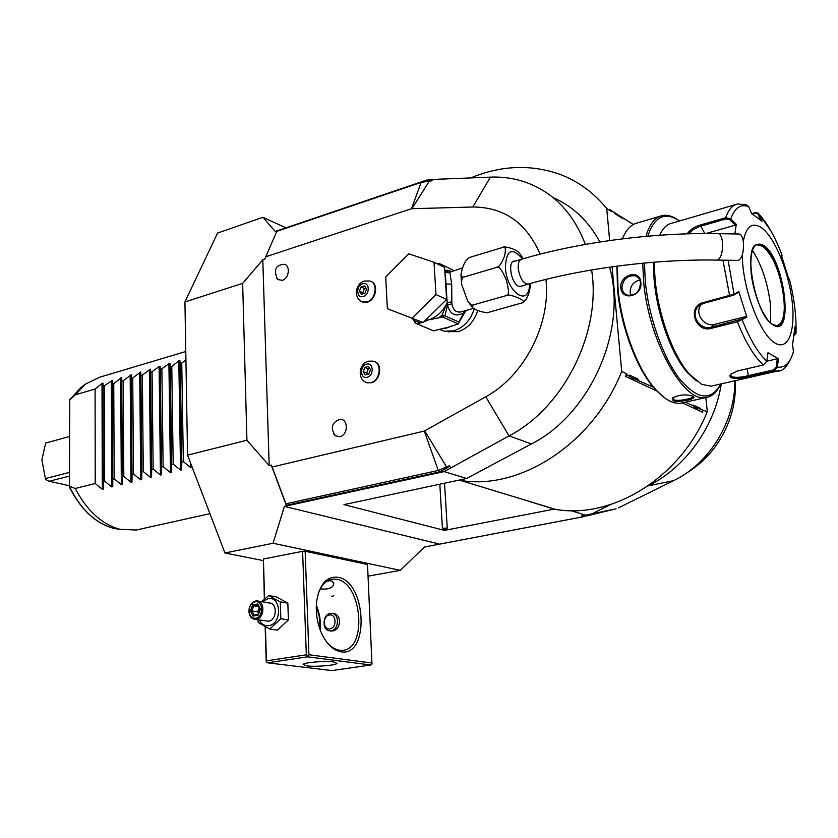 <?xml version="1.0" encoding="UTF-8"?>
<svg xmlns="http://www.w3.org/2000/svg" width="838" height="838" viewBox="0 0 838 838"><rect width="100%" height="100%" fill="white"/><g stroke="black" fill="none" stroke-linecap="round" stroke-linejoin="round"><path stroke-width="1.26" d="M252.73 604.868L250.384 610.923L253.034 616.098L258.062 615.239L260.419 609.163L257.748 603.989L252.73 604.868L253.778 605.832L251.829 610.871L254.029 615.165M250.384 610.923L259.068 611.709M255.621 618.287C263.844 617.281 263.331 599.945 255.161 601.82C252.175 602.585 250.206 604.868 249.263 608.671L249.033 610.745C249.399 615.899 251.599 618.413 255.621 618.287M256.239 619.292L255.056 619.366C251.222 618.758 249.19 615.94 248.928 610.912L249.179 608.618C250.227 604.387 252.416 601.852 255.726 601.014L257.015 600.93C265.3 600.919 264.588 618.36 256.239 619.292M255.056 619.366L268.652 621.199C276.959 620.267 277.64 602.993 269.386 602.993L257.015 600.93M259.34 620.026C261.519 624.237 264.661 626.101 268.778 625.63C282.354 624.006 281.432 595.556 267.971 598.667L262.378 601.831M257.863 619.795L258.251 622.529L269.731 629.034L280.824 618.716L280.28 601.904L268.726 595.567L261.561 601.694M268.726 595.567L276.299 596.876L287.843 603.182L288.398 619.9L277.347 630.155L269.731 629.034M265.416 626.803L266.411 660.857L306.32 654.813L302.602 551.299L263.415 558.998L264.588 598.898M306.32 654.813L307.661 655.704L308.929 654.75L305.158 551.257L302.602 551.299M368.06 576.177L400.323 570.353L273.041 543.254L224.951 552.996L187.555 455.139L184.936 301.921L217.576 233.058L262.912 217.293L285.926 227.842M263.216 560.58L224.951 552.996M264.347 599.097L263.415 558.998M265.164 626.667L266.18 661.203L267.626 662.816L331.785 670.578L370.784 665.005L371.978 664.094L367.515 564.477L305.158 551.257M610.567 504.57L591.764 513.935L583.793 516.637L424.426 547.025L400.323 570.353M438.62 543.883L284.407 506.382L273.041 543.254M591.597 269.951C601.684 332.319 563.586 407.855 509.043 435.875L444.119 471.605L284.407 506.382M450.456 467.552L449.597 465.708L438.274 470.464L285.905 503.795L286.282 505.324L271.261 465.09L269.166 465.593L246.927 440.243L187.555 455.139M286.282 505.324L439.458 471.93L447.157 467.939L449.597 465.708M184.936 301.921L242.653 283.37L262.807 259.738L264.829 259.068L276.791 231.361L421.158 182.37L432.104 180.746L432.733 179.437L426.511 180.118L275.273 231.466L262.912 217.293M276.791 231.361L422.174 181.951L432.104 180.746M246.927 440.243L242.653 283.37M269.166 465.593L262.807 259.738M271.261 465.09L272.172 467.007L424.279 431.067L485.736 396.783C524.022 376.252 551.069 324.086 545.967 279.389M540.122 254.155C526.536 222.824 504.088 207.112 472.779 207.007L411.51 208.714L265.583 256.837M447.817 331.628L458.187 331.67C467.74 328.538 474.256 321.488 477.754 310.5M366.321 382.463L371.224 382.851C380.379 380.997 382.966 363.839 374.46 361.555M361.88 301.69L367.285 302.172C375.979 300.098 378.87 284.04 371.035 281.495M281.243 264.735L282.458 264.462C290.357 262.566 290.189 278.206 282.259 280.321L277.671 279.536L276.32 277.839M339.149 419.723C348.137 417.041 348.943 434.88 339.882 436.671L335.326 435.802L333.545 433.738M432.733 179.437L490.46 177.132C502.611 176.65 514.323 178.358 525.583 182.234C553.457 192.29 573.37 213.02 585.343 244.413M444.119 471.605L466.567 478.508L531.407 443.931C590.046 414.527 627.767 330.151 609.551 267.144M599.851 241.993C588.548 221.106 572.951 206.295 553.059 197.569M466.567 478.508L458.826 480.164L460.313 480.394C519.602 490.628 592.833 444.088 621.712 371.485L612.086 266.788M609.666 240.537L606.722 208.547C593.576 192.436 577.78 180.977 559.344 174.147C530.444 164.143 500.904 165.4 470.726 177.918M721.277 383.867C714.646 427.15 685.138 467.761 648.183 485.831M570.961 510.646L585.626 515.161L614.757 509.106M734.853 380.766C735.293 421.504 709.22 463.603 673.71 480.635L618.434 507.859M583.793 516.637L581.52 515.936L585.626 515.161M554.515 509.075L555.521 509.378C612.201 519.424 680.865 477.629 707.324 411.636L694.472 407.195L693.11 404.974L700.704 408.535L700.18 409.08M458.826 480.164L343.957 504.623L444.465 530.381L554.096 509.148L525.562 500.255M633.371 224.458L609.907 209.678L611.688 211.668L606.722 208.547M447.251 528.118L442.433 528.191L444.444 530.087L447.251 528.118L444.538 483.201M657.128 391.126L625.326 376.314L626.74 373.842L621.712 371.485M703.197 410.494L702.359 412.181L682.31 402.848M653.221 387.104L630.93 377.33L626.824 374.743L626.74 373.842M611.688 211.668L611.614 210.82L622.299 217.545L623.084 218.833L614.474 213.418L615.102 213.02M622.299 217.545L633.319 224.49M707.324 411.636L705.826 397.579M693.833 406.105L685.39 402.156M632.114 378.587L638.273 379.247L637.645 379.813M638.273 379.247L629.558 375.162L630.365 376.398M626.824 374.743L625.326 376.314M695.383 408.127L700.704 408.535M611.614 210.82L609.907 209.678M623.084 218.833C618.769 215.24 615.899 213.439 614.474 213.418M616.925 266.128L617.501 289.215C620.665 325.846 636.388 367.997 653.954 387.973L663.434 396.971M622.917 237.583L622.351 238.851C626.154 229.528 631.265 224.196 637.728 222.845L662.429 215.534C655.023 217.094 649.544 224.029 645.983 236.337M617.386 266.075L618.025 288.597C621.23 325.741 637.173 368.479 654.97 388.717C664.251 399.307 672.851 404.126 680.781 403.193L705.868 397.568C711.577 396.741 716.207 392.865 719.758 385.92M640.819 282.364C642.882 296.139 621.88 301.732 620.78 287.843C619.366 274.623 640.222 268.789 640.819 282.364L640.452 282.783C639.897 291.582 635.633 295.72 627.672 295.186C624.3 293.96 622.372 291.509 621.901 287.853C622.906 279.264 627.358 275.241 635.246 275.775C638.284 276.875 640.023 279.211 640.452 282.783M642.746 263.195L643.626 281.599C648.476 340.144 683.525 403.151 705.868 397.568M673.082 400.69L672.799 397.872C679.241 394.614 685.934 394.07 692.89 396.217L693.885 397.003C695.666 399.192 677.785 402.827 673.082 400.69L673.731 399.757L672.977 397.715M677.701 219.755C672.286 216.057 667.184 214.643 662.429 215.534M679.513 220.97C665.026 211.239 654.468 216.309 647.837 236.169M644.453 263.027L645.312 281.62C648.738 316.994 662.952 357.135 679.377 378.587C697.247 399.82 711.043 401.612 720.764 383.982M653.86 262.221C651.734 298.077 668.389 351.939 687.904 373.161L696.42 380.934M735.617 204.577L672.066 223.149C666.964 224.165 662.848 228.198 659.716 235.237M654.708 262.147C653.032 298.946 670.002 352.987 689.684 374.429L701.699 384.338L710.991 386.203L777.538 371.045L773.956 370.909L748.47 376.723C740.855 378.556 735.031 378.849 730.998 377.624L729.793 376L730.705 374.188L737.629 370.93L763.355 364.991L766.833 361.168L767.975 352.735L778.46 358.779L777.329 367.096L773.956 370.909L773.495 369.925L747.999 375.749C740.855 377.488 735.408 377.791 731.668 376.671L730.6 374.816L731.113 373.811M687.076 233.844C690.124 229.685 694.524 226.752 700.264 225.045L725.718 217.702L730.757 218.928L729.992 219.87L735.345 225.15L705.868 233.54M703.208 302.623L734.078 294.18L733.648 295.154L738.215 292.567L738.77 291.519L746.888 317.204L737.471 321.813L711.431 328.307C695.435 333.304 686.699 306.352 703.208 302.623L703.773 303.335L733.648 295.154M766.833 361.168C758.002 352.945 749.811 339.212 742.238 319.938L741.274 319.247L711.41 327.166C699.007 331.073 688.689 312.532 699.96 305.126L703.773 303.335M688.532 233.802L692.837 229.822L699.541 226.553L725.949 218.928L729.992 219.87M751.728 213.659L755.258 212.643L758.086 212.999L759.186 214.35L762.067 221.242L751.634 213.596L748.732 206.63L746.302 204.744L737.66 203.98C732.517 204.975 728.536 209.542 725.718 217.702L725.949 218.928M779.267 370.689L777.538 371.045C783.321 371.695 788.652 365.326 793.523 351.939L792.559 344.795L794.916 326.82L796.006 333.482L794.078 335.368M752.136 213.92L754.975 213.103L759.186 214.35C767.65 223.61 775.276 237.238 782.043 255.244L781.802 256.512L789.228 280.458L789.427 279.075C794.277 298.527 796.467 316.408 796.016 332.707L794.089 335.263M793.68 350.682C790.485 362.697 785.038 368.165 777.329 367.096L776.218 366.876L773.495 369.925M728.107 260.241L734.078 294.18L738.77 291.519M748.732 206.63C740.75 203.686 734.758 207.782 730.757 218.928L736.256 224.343L734.874 233.949M742.363 254.783C742.101 287.612 760.171 335.504 775.297 343.171C788.38 350.996 795.807 330.465 792.025 300.507C788.422 270.653 774.553 237.123 761.564 227.779C752.388 221.703 746.291 226.218 743.275 241.334M746.888 317.204L745.81 316.575L741.274 319.247M745.81 316.575L714.793 324.337C703.878 327.648 693.801 312.385 701.5 304.194M736.256 224.343L735.345 225.15M758.139 214.497L760.37 219.828M794.613 330.539L795.136 333.325M778.46 358.779L777.318 358.769L776.218 366.876M777.318 358.769L766.833 361.209M777.329 325.532L780.419 323.437C784.075 318.367 785.164 309.149 783.677 295.772C779.969 272.067 773.045 255.59 762.894 246.351L756.934 244.822M770.719 322.913L770.269 302.989C767.44 282.197 761.512 264.64 752.451 250.342M630.962 295.5L630.134 292.431C630.291 285.727 633.507 281.599 639.782 280.049M692.921 396.227L693.005 396.793C692.513 398.679 677.513 401.601 673.731 399.757M735.345 380.651C736.361 406.2 728.767 429.381 712.562 450.216C705.083 459.454 696.462 467.028 686.699 472.946M285.905 503.795L272.172 467.007M439.678 329.25L444.119 331.167L453.777 330.884C463.739 327.616 470.558 320.263 474.266 308.813M444.119 331.167L439.374 329.313M465.54 310.626L465.478 311.275L466.934 310.238M462.367 267.982L449.849 272.214L451.692 284.113L451.85 303.723C453.117 310.154 456.239 312.857 461.235 311.841L462.419 311.506M469.458 257.559L469.217 257.685C465.279 260.136 462.534 265.814 460.963 274.717L461.843 276.854L463.875 277.053C462.209 276.938 461.455 279.326 461.623 284.218L467.635 300.999C470.317 304.414 472.265 305.702 473.47 304.864L471.899 306.876C474.769 310.783 488.418 313.873 489.151 312.176L522.577 302.748C528.726 301.198 507.535 292.588 506.079 295.646C509.095 296.107 509.19 290.912 506.372 280.081C501.962 269.7 498.662 265.489 496.463 267.448C498.809 267.511 501.522 263.666 504.602 255.894C506.079 248.645 505.398 245.838 502.559 247.472C503.449 245.639 516.512 248.928 519.529 253.265L523.394 258.712M530.381 283.495L530.36 285.842C529.228 294.222 526.777 299.774 523.006 302.487L522.713 302.665M473.47 304.864L506.079 295.646M463.875 277.053L496.463 267.448M470.275 257.224L502.559 247.472M522.462 285.748L520.827 286.659L518.46 286.24C511.201 283.213 507.493 261.624 514.113 261.006L515.496 261.037M718.637 233.655L738.76 234.022C741.064 233.938 742.615 236.662 743.39 242.192C743.872 252.112 742.196 258.177 738.362 260.398L737.65 260.388M451.022 271.365C448.047 269.899 446.162 269.867 445.376 271.271L445.659 272.423L449.713 272.821L445.25 272.182L447.178 302.906L451.556 301.9L447.534 302.581M423.127 322.504L387.366 308.719L385.71 276.969L408.724 253.799L434.021 262.252L444.622 267.416L446.623 299.459L423.127 322.504L387.366 308.719M434.021 262.252L435.98 294.557L446.623 299.459M435.98 294.557L412.348 317.853M412.495 318.608L415.596 323.269L433.539 330.842L415.596 323.269M413.783 320.472L420.54 322.955L422.593 322.305M423.766 321.876L428.501 319.875L438.871 317.801L442.097 315.057L447.178 302.906C442.768 311.705 436.546 317.361 428.501 319.875L425.128 320.545M449.451 326.883L458.177 323.939L442.338 316.921L438.871 317.801M449.189 326.988L433.539 330.842M420.54 322.955L417.261 323.877M444.947 315.842L447.502 305.137C450.268 314.837 455.757 317.33 463.959 312.637L458.732 321.97L444.947 315.842L442.097 315.057L441.291 317.12M444.245 315.884L442.338 316.921M447.461 303.031L447.502 305.137L451.85 303.723M465.268 311.191L463.959 312.637L464.21 311.003M460.774 318.65L465.478 311.275L458.868 322.714M458.177 323.939L458.931 322.421M437.436 263.918L439.039 263.53L441.762 264.599L443.04 266.652M439.437 264.892L441.039 264.274M445.648 272.507L444.863 271.292M445.533 272.266L444.894 271.774M449.849 272.214L445.376 271.271L444.779 269.972M453.871 270.517L441.762 264.599M366.541 364.195C373.612 361.953 374.293 375.675 367.17 377.247C360.11 379.415 359.471 365.787 366.541 364.195M363.189 371.695L365.2 374.963L368.877 373.989L370.532 369.726L368.511 366.457L364.844 367.442L363.189 371.695L366.698 372.983L368.343 368.751L369.705 368.385M367.536 374.345L366.698 372.983M364.844 367.442L368.343 368.751M362.676 283.747C369.631 281.306 370.291 294.651 363.283 296.443C356.328 298.82 355.71 285.559 362.676 283.747M359.366 291.184L361.346 294.295L364.959 293.206L366.594 288.995L364.603 285.884L361 286.984L359.366 291.184L362.833 292.682L364.457 288.492L365.986 288.031M363.451 293.656L362.833 292.682M361 286.984L364.457 288.492M130.225 381.908L131.241 382.463M139.873 388.298L140.899 389.136M149.667 397.715L150.714 398.93M159.649 411.5L160.718 413.344M169.905 434.43L171.025 438.169M209.919 513.673L136.185 530.025L119.949 529.302C101.911 524.379 87.005 510.771 75.221 488.481L95.228 483.516L102.288 489.235L102.016 383.448L103.001 383.134L103.294 489.057L102.288 489.235M102.99 386.706L112.313 380.379L112.344 383.961L113.748 383.542L121.699 377.613L121.782 381.185L123.207 380.766L131.178 374.816L131.315 378.388L132.739 377.969L140.742 371.999L140.92 375.571L142.366 375.141L150.39 369.149L151.573 477.21L150.526 477.43L143.288 471.585L141.821 471.951L141.737 479.629L140.7 479.828L133.504 474.015L132.048 474.371L131.995 482.018L130.969 482.217L123.804 476.424L122.358 476.78L122.338 484.385L121.321 484.574L114.188 478.812L112.763 479.158L112.774 486.731L111.768 486.909L104.666 481.169L103.252 481.525M159.094 366.604L150.62 372.721L150.39 369.17L151.573 477.168L151.688 469.5L153.165 469.133L160.435 474.999L159.094 366.604L160.121 366.279L161.64 467.028L161.493 474.779L160.435 474.999M191.85 466.389L191.818 467.342L190.739 467.583L183.354 461.633L181.825 462.01L181.616 469.846L180.547 470.076L173.194 464.158L171.685 464.535L171.507 472.318L170.449 472.548L163.138 466.651L161.64 467.028M160.414 369.851L168.909 363.702L169.946 363.378L170.282 366.95L171.769 366.52L178.808 360.78L179.866 360.455L180.254 364.027L185.931 360.047M181.616 469.814L179.866 360.466L181.616 469.846M171.507 472.286L169.957 363.399L171.507 472.318M141.737 479.577L140.742 372.02L141.737 479.629M122.338 484.322L121.699 377.634L122.338 484.385M69.784 399.726L80.427 387.921L85.319 384.202L75.41 394.792L95.092 389.021L102.016 383.448M85.319 384.202L99.712 377.205L185.785 351.52M104.383 386.297L104.666 481.169M112.344 383.961L112.763 479.158M113.748 383.542L114.188 478.812M121.782 381.185L122.358 476.78M123.207 380.766L123.804 476.424M131.315 378.388L132.048 474.371M132.739 377.969L133.504 474.015M140.92 375.571L141.821 471.951M142.366 375.141L143.288 471.585M150.62 372.721L151.688 469.5M152.076 372.292L153.165 469.133M161.881 369.422L163.138 466.651M170.282 366.95L171.685 464.535M171.769 366.52L173.194 464.158M180.254 364.027L181.825 462.01M181.752 363.587L183.354 461.633M95.092 389.021L95.228 483.516M75.221 488.481L69.491 486.291L69.743 399.967L75.41 394.792M69.491 486.291L69.533 487.36M121.971 422.111L120.955 421.462M112.481 418.152L111.475 418.005M69.638 436.483L45.64 443.061L41.9 459.915L45.399 478.582L69.533 472.381M45.399 478.582L45.891 479.734L49.222 481.253L69.491 485.757M69.523 476.078L49.222 481.253M320.179 629.925L319.498 617.627L316.314 605.769M266.411 660.857L266.316 661.936M370.784 665.005L307.536 656.814L307.661 655.704M307.536 656.814L267.626 662.816M306.76 665.875L303.147 664.471C303.545 662.491 325.008 660.711 333.534 661.957L336.981 663.34C336.447 665.32 315.423 667.079 306.76 665.875M372.124 663.047L308.929 654.75M341.024 651.807C332.99 650.34 326.359 643.835 321.122 632.281C316.89 621.943 315.434 611.352 316.774 600.511C319.875 583.866 326.925 576.115 337.913 577.256C366.416 581.09 370.029 657.076 341.024 651.807M318.304 593.409C321.457 584.809 326.202 580.032 332.55 579.1L336.583 579.268C362.026 582.494 367.83 649.597 342.417 650.309L339.516 650.225C334.655 649.481 330.13 646.423 325.951 641.039M328.58 580.242L332.393 581.237L333.734 584.128C332.508 588.14 328.014 589.722 320.252 588.863M320.409 630.522C320.975 621.723 319.624 613.259 316.335 605.13M333.807 595.87L331.628 596.247L333.807 595.87M330.392 630.867L332.529 630.962C341.192 630.186 342.145 613.845 333.105 613.625M330.591 580.493L326.558 581.404M331.083 630.742C339.212 629.893 339.725 613.416 331.639 613.385L330.382 613.447C322.253 614.359 321.792 630.815 329.921 630.805L331.083 630.742M329.397 614.998C322.316 615.836 322.871 630.302 329.942 628.835C337.075 628.029 336.467 613.458 329.397 614.998M288.398 619.9L280.824 618.716M287.843 603.182L280.28 601.904M253.034 616.098L253.935 615.186L257.978 614.505M258.062 615.239L258.125 614.464M258.429 613.343L257.633 611.792L259.193 607.77M258.596 606.618L253.778 605.832L257.821 605.12M257.748 603.989L257.957 605.099M422.174 181.951L421.158 182.37L411.51 208.714M429.643 180.662L411.929 208.641M472.779 207.007L490.46 177.132M485.736 396.783L509.043 435.875L531.407 443.931M673.71 480.635L648.109 485.883M439.814 484.207L442.433 528.191M729.793 296.589L722.953 260.157M763.355 364.98C754.053 356.485 745.422 342.093 737.471 321.813L737.43 320.671M711.431 328.307L711.41 327.166L714.793 324.337M700.264 225.045L704.779 233.54M748.47 376.723L747.203 368.72M730.998 377.624L731.668 376.671M763.659 245.356C753.708 240.569 749.549 249.975 751.194 273.565C753.645 295.301 764.141 319.687 773.128 324.976C794.581 339.38 784.598 258.366 763.659 245.356M772.929 324.568L776.868 325.615C792.779 325.196 780.712 257.109 762.978 246.33L757.468 244.706M620.78 287.843L621.901 287.853M424.709 430.9L447.157 467.939M439.458 471.93L438.274 470.464L424.279 431.067M442.778 328.653L447 327.93L452.185 325.814M522.545 258.963C512.018 246.812 506.299 249.682 505.377 267.573C506.739 293.174 529.689 307.892 529.511 283.747M512.489 261.927L521.55 259.256C519.068 260.031 517.947 263.027 518.198 268.233C519.79 278.111 523.08 283.412 528.055 284.155L528.516 284.03M521.55 259.256C578.492 242.318 653.19 232.356 717.936 233.634C720.167 233.561 721.665 236.295 722.429 241.826C722.89 251.767 721.267 257.853 717.558 260.073L716.867 260.063M445.858 284.04L451.692 284.113M438.463 264.41L438.002 263.75M365.232 381.96L367.473 382.819L370.763 382.683C380.4 380.714 382.421 362.435 373.172 361.157L368.573 361.168M360.864 301.146L363.043 302.12L366.835 301.973C376 299.784 378.378 282.605 369.757 281.023L364.499 281.002M111.768 486.909L111.318 380.703M121.321 484.574L120.703 377.928M130.969 482.217L130.173 375.141M131.995 481.965L131.178 374.837M140.7 479.828L139.726 372.313M150.526 477.43L149.363 369.474M161.493 474.737L160.131 366.29M170.449 472.548L168.909 363.702M180.547 470.076L178.808 360.78M190.739 467.583L190.655 463.267M111.328 382.746L112.323 382.976M120.745 385.983L121.761 386.465M130.299 391.65L131.315 392.404M139.977 400.239L141.014 401.371M149.834 412.966L150.892 414.663M159.922 433.78L161.022 437.027M69.502 486.826C80.94 509.577 95.762 523.457 113.978 528.474L121.248 529.606M160.948 431.266L159.859 428.49M150.85 411.154L149.793 409.573M140.994 398.616L139.956 397.547M131.294 390.068L130.278 389.345M121.74 384.391L120.735 383.94M112.313 381.112L111.318 380.892M80.427 387.921L69.753 399.757M460.313 480.394L555.521 509.378M654.97 388.717L653.954 387.973M689.684 374.429L687.904 373.161M796.027 332.801L796.016 323.29M771.023 231.089L758.987 213.941M772.667 324.4C755.08 315.968 742.405 243.617 757.552 244.686M761.868 245.702L758.139 244.644M637.938 277.336L635.246 275.775M693.885 397.003L692.984 396.332M692.953 396.269L693.005 396.793M586.715 515.925L616.098 508.781M448.948 331.932L448.257 331.639M473.543 308.384L462.356 311.526M460.963 274.717L461.623 284.218M467.635 300.999L471.899 306.876M519.445 286.606L528.055 284.155C582.567 268.432 655.19 258.963 717.558 260.073L738.362 260.398M444.14 328.412L444.842 328.286M367.934 382.987L367.473 382.819C357.103 380.462 358.287 363.776 368.332 361.23M363.503 302.309L363.043 302.12C353.332 299.365 354.83 283.768 364.279 281.065M277.671 279.536C273.89 271.397 274.969 266.494 280.898 264.839M335.326 435.802C330.392 428.176 331.576 422.844 338.877 419.807M131.178 374.816L131.995 482.018M160.121 366.279L161.493 474.779M103.294 488.177L103.294 489.057M69.523 487.349C80.919 509.755 95.731 523.467 113.978 528.474L119.949 529.302M333.692 582.976L333.734 584.128M331.387 631.024L329.921 630.805M253.935 615.186L257.989 614.484M257.926 614.631L260 609.31L257.675 604.827"/></g></svg>
